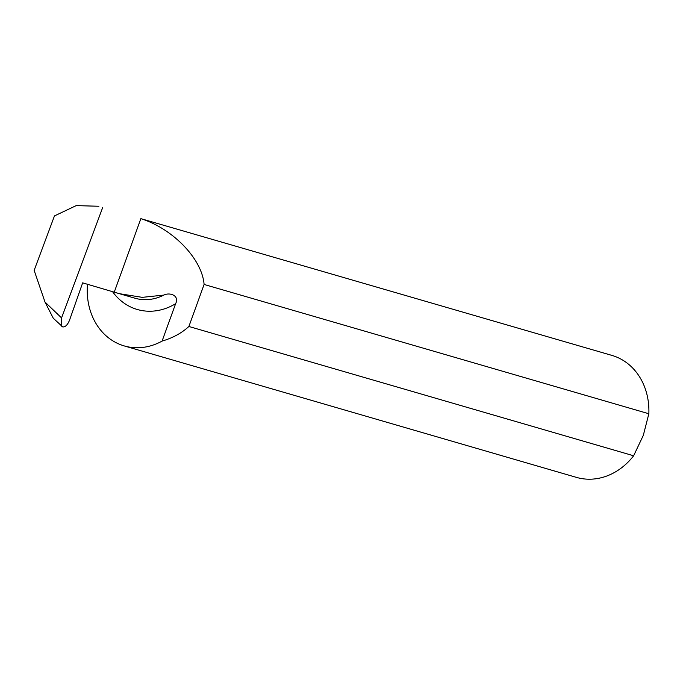 <?xml version="1.0" encoding="UTF-8"?>
<svg xmlns="http://www.w3.org/2000/svg" width="683" height="683" viewBox="0 0 683 683"><rect width="100%" height="100%" fill="white"/><g stroke="black" fill="none" stroke-linecap="round" stroke-linejoin="round"><path stroke-width="1.02" d="M633.636 455.774L643.309 435.361L648.85 413.744A63.519 53.923 -73.8 0 0 611.908 355.399L140.86 218.645C173.089 228.822 202.134 259.045 204.097 284.452L188.884 326.483L633.636 455.774A63.519 53.923 -73.8 0 1 576.443 477.383L124.238 345.922A63.519 53.923 -73.8 0 0 162.076 341.099L175.625 303.687C179.689 295.602 169.922 292.025 163.835 295.09L142.252 297.353L119.346 293.673L82.66 282.856L69.521 320.225C67.591 324.886 65.337 327.123 62.742 326.926L53.274 318.235L44.993 302.031L34.15 270.374L54.461 215.922L76.197 205.617L98.881 206.257M648.85 413.744L204.097 284.452M188.884 326.483C181.704 333.091 172.765 337.957 162.076 341.099M87.501 284.265A63.519 53.923 -73.8 0 0 124.238 345.922M140.86 218.645L114.283 292.051M44.993 302.031L61.564 317.911L102.672 207.547M61.564 317.911L61.777 326.38M163.835 295.09A50.866 43.183 106.2 0 1 134.935 298.206L119.346 293.673M175.625 303.687A61.035 51.814 106.2 0 1 112.456 291.521"/></g></svg>
